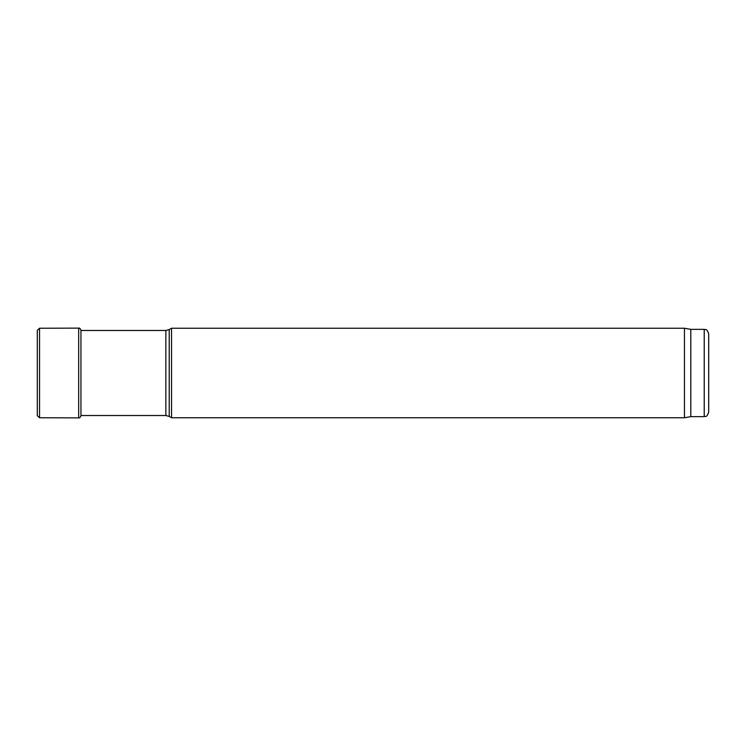 <?xml version="1.0" encoding="UTF-8"?>
<svg xmlns="http://www.w3.org/2000/svg" width="746" height="746" viewBox="0 0 746 746"><rect width="100%" height="100%" fill="white"/><g stroke="black" fill="none" stroke-linecap="round" stroke-linejoin="round"><path stroke-width="1.12" d="M171.533 373L171.533 328.24L169.221 329.573L169.221 416.427L171.533 417.76L171.533 373M690.796 416.641L690.796 329.359L704.224 329.359L704.224 416.641L690.796 416.641L684.446 417.76L684.446 328.24L171.533 328.24M704.224 416.641C705.585 415.69 706.406 418.487 708.7 412.165L708.7 333.835C706.406 327.513 705.585 330.31 704.224 329.359M80.95 415.522L165.854 415.522L165.854 330.478L80.95 330.478M37.3 330.319L37.3 415.681L39.547 417.76L39.547 328.24L37.3 330.319L37.3 415.681M39.547 328.24L78.675 328.119L78.675 417.881L39.547 417.76M78.675 328.119C79.486 327.82 80.242 328.501 80.95 330.152L80.95 415.848C80.242 417.499 79.486 418.18 78.675 417.881M165.854 330.478L169.221 329.573M165.854 415.522L169.221 416.427M684.446 417.76L171.533 417.76M690.796 329.359L684.446 328.24"/></g></svg>
